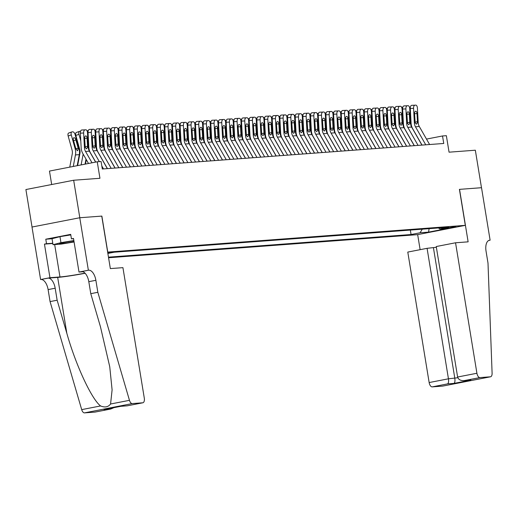 <?xml version="1.0" encoding="UTF-8"?>
<svg xmlns="http://www.w3.org/2000/svg" width="518" height="518" viewBox="0 0 518 518"><rect width="100%" height="100%" fill="white"/><g stroke="black" fill="none" stroke-linecap="round" stroke-linejoin="round"><path stroke-width="0.78" d="M455.95 226.437L447.008 228.03L455.95 226.437M108.573 257.75L417.547 234.648L465.313 225.349L107.647 252.104M32.038 227.033L25.9 189.543L73.666 180.245L99.948 178.283L97.242 161.784L49.475 171.076L51.677 184.525M459.537 189.348L468.13 241.841L455.549 242.78L476.916 373.258A4.565 2.299 79 0 0 479.953 377.59L490.423 376.806A4.565 2.299 79 0 0 490.559 376.787A4.565 2.299 79 0 0 492.1 373.213L488.001 263.125L486.039 251.126A10.651 5.361 -101 0 1 489.374 240.268A10.651 5.361 -101 0 1 489.691 240.229L490.112 240.197L481.52 187.704L459.421 189.368L481.481 187.71L475.336 150.214L449.061 152.182L446.361 135.684L442.521 135.969L426.489 139.089M52.83 243.486L44.457 244.114L46.523 243.713L45.785 239.212L70.701 234.363L71.439 238.863L73.504 238.461L79.001 272.054L88.364 270.234L79.766 217.741L101.865 216.09L79.804 217.741L73.666 180.245M97.242 161.784L101.081 161.499L102.311 168.998L443.751 143.467L442.521 135.969M107.822 253.166L112.037 252.234L107.725 252.57M438.513 227.959L439.73 228.95L448.769 227.195L114.232 252.201L107.867 253.444M439.73 228.95L448.174 228.321L428.548 232.135L420.111 232.77L411.072 234.524L108.476 257.155M101.865 216.09L107.757 252.085M459.421 189.355L465.313 225.349M410.34 230.063L411.072 234.524M420.111 232.77L422.254 229.176M428.548 232.135L429.118 228.658M92.016 162.801L85.535 151.457A7.608 6.566 85.7 0 1 84.434 147.669L83.644 133.003L80.368 133.158A3.043 1.541 -92.7 0 1 81.74 129.999L85.017 129.85A3.043 1.541 87.3 0 0 83.644 133.003M88.507 163.487L82.809 153.503A11.415 9.848 85.7 0 1 81.158 147.818L80.368 133.158M95.616 162.102L89.374 151.165A7.608 6.566 85.7 0 1 88.274 147.377L87.484 132.718A3.043 1.541 87.3 0 0 85.807 129.791A3.043 1.541 87.3 0 0 85.781 129.791L85.017 129.85M82.504 129.947A3.043 1.541 -92.7 0 1 82.524 129.94L81.74 129.999M85.107 146.918L87.523 146.303L87.445 147.442L86.525 148.841L85.263 147.604L84.628 138.423A2.435 1.23 -92.7 0 1 85.729 135.897A2.435 1.23 -92.7 0 1 85.742 135.897A2.435 1.23 -92.7 0 1 87.089 138.235L84.628 138.351M87.523 146.303L87.089 138.235M77.195 165.682L79.286 154.649A11.415 9.848 -94.3 0 0 79.027 148.692L75.116 134.635A3.043 1.502 70.7 0 0 72.773 131.837L72.002 131.896A3.043 1.502 70.7 0 0 71.808 131.935A3.043 1.502 70.7 0 0 71.283 134.926L68.156 136.014A3.043 1.502 -109.3 0 1 68.687 133.029A3.043 1.502 -109.3 0 1 68.881 132.99M73.271 166.446L75.447 154.934A11.415 9.848 -94.3 0 0 75.194 148.983L71.283 134.926M69.762 167.133L72.242 154.04A7.608 6.566 -94.3 0 0 72.067 150.071L68.156 136.014M78.322 148.75L77.499 150.783L75.906 148.925L73.433 140.113A2.435 1.198 -109.3 0 1 73.854 137.723A2.435 1.198 -109.3 0 1 74.009 137.691A2.435 1.198 -109.3 0 1 75.887 139.931L78.322 148.75L79.027 148.692M73.893 240.825A9.894 0.505 170.7 0 0 59.505 243.583A9.894 0.505 170.7 0 0 59.479 243.641A9.894 0.505 170.7 0 0 74.035 241.705M74.08 241.984L61.312 244.075L53.024 244.697L52.04 238.701L59.971 236.661L70.785 234.887M53.024 244.697L60.956 242.657L73.841 240.546M59.971 236.661L60.956 242.657M101.748 216.097L110.347 268.589L122.928 267.651L144.295 398.128A4.565 2.299 79 0 1 142.864 402.784A4.565 2.299 79 0 1 142.728 402.797L132.258 403.58L84.492 412.878A4.565 2.299 -101 0 1 81.695 409.621L50.071 301.593L48.109 289.594A10.651 5.361 79 0 0 41.019 279.5L40.598 279.532L31.999 227.039L79.766 217.741M50.071 301.593L57.142 300.22L66.841 333.339C75.764 365.073 91.699 399.352 100.583 405.95C104.901 407.724 108.23 407.077 110.574 404.001L112.102 389.886L109.745 366.757L100.466 326.8L90.773 293.674L88.805 281.675A10.651 5.361 79 0 0 81.715 271.581L88.364 270.234M90.773 293.674L97.837 292.294L95.875 280.296A10.651 5.361 79 0 0 88.785 270.202M66.841 333.339L57.679 277.402L48.09 278.121A10.651 5.361 79 0 1 55.18 288.222L57.142 300.22M95.234 412.043A4.565 2.299 -101 0 1 95.098 412.075A4.565 2.299 -101 0 1 94.962 412.095L84.492 412.878M110.574 404.001L129.461 400.33L97.837 292.294M40.598 279.532L49.955 277.706L59.971 276.962A17.12 0.881 170.7 0 0 84.984 273.115M44.457 244.114L49.955 277.706M57.679 277.402A19.82 1.017 170.7 0 0 85.12 273.264M82.977 271.756L79.001 272.054M129.461 400.33A4.565 2.299 79 0 0 132.258 403.58M46.523 243.713L52.784 243.24M73.543 238.707L71.439 238.863M45.785 239.212L52.053 238.746M94.962 412.095L110.755 409.032L113.934 407.647M110.392 409.09L104.753 409.427M104.021 409.57L120.746 406.313M120.934 406.28L127.208 405.827L120.804 406.313M436.37 247.274L427.078 248.323L407.783 252.078L429.15 382.556L448.446 378.8L457.815 377.739M427.078 248.323L448.446 378.8C448.789 381.552 448.517 383.242 447.61 383.877L432.187 386.881L442.657 386.098L490.423 376.806M490.112 240.197L488.791 240.456M417.663 234.622L420.124 249.676M455.549 242.78L436.247 246.536L457.614 377.013L476.916 373.258M432.187 386.881A4.565 2.299 -101 0 1 429.15 382.556M433.449 247.844L454.817 378.321C455.16 381.073 454.882 382.77 453.982 383.404L447.61 383.877M479.953 377.59L463.895 380.659L470.894 380.115L453.982 383.404M470.894 380.115L464.523 380.588C460.755 380.86 458.449 379.668 457.614 377.013M103.503 168.907L101.806 165.941M99.346 161.629L93.208 150.88A7.608 6.566 85.7 0 1 92.107 147.093L91.317 132.427L88.041 132.582A3.043 1.541 -92.7 0 1 89.413 129.429L92.69 129.273A3.043 1.541 87.3 0 0 91.317 132.427M95.707 162.082L90.482 152.927A11.415 9.848 85.7 0 1 88.831 147.248L88.041 132.582M107.336 168.622L97.047 150.596A7.608 6.566 85.7 0 1 95.947 146.808L95.157 132.142A3.043 1.541 87.3 0 0 93.48 129.215A3.043 1.541 87.3 0 0 93.454 129.215L92.69 129.273M90.177 129.37A3.043 1.541 -92.7 0 1 90.197 129.37L89.413 129.429M92.78 146.341L95.195 145.726L95.118 146.866L94.198 148.265L92.936 147.034L92.301 137.846A2.435 1.23 -92.7 0 1 93.402 135.321A2.435 1.23 -92.7 0 1 93.415 135.321A2.435 1.23 -92.7 0 1 94.762 137.665L92.301 137.775M95.195 145.726L94.762 137.665M111.176 168.331L100.88 150.304A7.608 6.566 85.7 0 1 99.78 146.523L98.99 131.857L95.713 132.006A3.043 1.541 -92.7 0 1 97.08 128.852L100.362 128.704A3.043 1.541 87.3 0 0 98.99 131.857M107.433 168.615L98.155 152.357A11.415 9.848 85.7 0 1 96.503 146.672L95.713 132.006M115.009 168.046L104.72 150.019A7.608 6.566 85.7 0 1 103.619 146.231L102.829 131.566A3.043 1.541 87.3 0 0 101.152 128.645A3.043 1.541 87.3 0 0 101.127 128.645L100.362 128.704M97.85 128.794A3.043 1.541 -92.7 0 1 97.87 128.794L97.08 128.852M100.453 145.765L102.868 145.157L102.791 146.296L101.871 147.688L100.609 146.458L99.974 137.27A2.435 1.23 -92.7 0 1 101.075 134.751A2.435 1.23 -92.7 0 1 101.088 134.751A2.435 1.23 -92.7 0 1 102.434 137.089L99.974 137.205M102.868 145.157L102.434 137.089M118.849 167.761L108.553 149.734A7.608 6.566 85.7 0 1 107.453 145.946L106.663 131.281L103.386 131.436A3.043 1.541 -92.7 0 1 104.753 128.283L108.035 128.127A3.043 1.541 87.3 0 0 106.663 131.281M115.106 168.039L105.827 151.78A11.415 9.848 85.7 0 1 104.176 146.102L103.386 131.436M122.682 167.469L112.393 149.449A7.608 6.566 85.7 0 1 111.292 145.662L110.502 130.996A3.043 1.541 87.3 0 0 108.825 128.069A3.043 1.541 87.3 0 0 108.799 128.069L108.035 128.127M105.523 128.224A3.043 1.541 -92.7 0 1 105.542 128.224L104.753 128.283M108.126 145.195L110.541 144.58L110.463 145.72L109.544 147.118L108.281 145.882L107.647 136.7A2.435 1.23 -92.7 0 1 108.748 134.175A2.435 1.23 -92.7 0 1 108.761 134.175A2.435 1.23 -92.7 0 1 110.107 136.519L107.647 136.629M110.541 144.58L110.107 136.519M126.522 167.184L116.226 149.158A7.608 6.566 85.7 0 1 115.126 145.37L114.336 130.704L111.059 130.86A3.043 1.541 -92.7 0 1 112.425 127.706L115.708 127.551A3.043 1.541 87.3 0 0 114.336 130.704M122.779 167.463L113.5 151.204A11.415 9.848 85.7 0 1 111.849 145.526L111.059 130.86M130.355 166.9L120.066 148.873A7.608 6.566 85.7 0 1 118.965 145.085L118.175 130.419A3.043 1.541 87.3 0 0 116.498 127.493A3.043 1.541 87.3 0 0 116.472 127.499L115.708 127.551M113.196 127.648A3.043 1.541 -92.7 0 1 113.215 127.648L112.425 127.706M115.799 144.619L118.214 144.01L118.136 145.15L117.217 146.542L115.954 145.312L115.32 136.124A2.435 1.23 -92.7 0 1 116.421 133.605A2.435 1.23 -92.7 0 1 116.433 133.599A2.435 1.23 -92.7 0 1 117.78 135.943L115.32 136.059M118.214 144.01L117.78 135.943M85.049 164.154L86.007 159.104M81.125 164.918L83.12 154.358A11.415 9.848 -94.3 0 0 83.165 154.124M80.782 140.928L78.956 134.35L75.829 135.444A3.043 1.502 -109.3 0 1 76.36 132.453A3.043 1.502 -109.3 0 1 76.554 132.414M77.616 165.605L79.914 153.47A7.608 6.566 -94.3 0 0 79.74 149.501L75.829 135.444M78.956 134.35A3.043 1.502 70.7 0 1 79.481 131.365A3.043 1.502 70.7 0 1 79.675 131.319L80.445 131.268A3.043 1.502 70.7 0 1 80.588 131.268M88.455 140.359L87.756 137.84M85.47 164.076L86.312 159.635M87.043 130.84A3.043 1.502 70.7 0 1 87.153 130.789A3.043 1.502 70.7 0 1 87.348 130.75L88.118 130.691A3.043 1.502 70.7 0 1 88.261 130.691M96.128 139.782L95.429 137.27M94.716 130.264A3.043 1.502 70.7 0 1 94.826 130.212A3.043 1.502 70.7 0 1 95.021 130.173L95.791 130.115A3.043 1.502 70.7 0 1 95.934 130.122M103.801 139.206L103.101 136.694M102.389 129.694A3.043 1.502 70.7 0 1 102.499 129.642A3.043 1.502 70.7 0 1 102.693 129.604L103.464 129.545A3.043 1.502 70.7 0 1 103.606 129.545M134.194 166.615L123.899 148.588A7.608 6.566 85.7 0 1 122.798 144.8L122.008 130.135L118.732 130.29A3.043 1.541 -92.7 0 1 120.098 127.137L123.381 126.981A3.043 1.541 87.3 0 0 122.008 130.135M130.452 166.893L121.173 150.634A11.415 9.848 85.7 0 1 119.522 144.949L118.732 130.29M138.028 166.323L127.739 148.297A7.608 6.566 85.7 0 1 126.638 144.509L125.848 129.85A3.043 1.541 87.3 0 0 124.171 126.923A3.043 1.541 87.3 0 0 124.145 126.923L123.381 126.981M120.869 127.078A3.043 1.541 -92.7 0 1 120.888 127.072L120.098 127.137M123.472 144.049L125.887 143.434L125.809 144.574L124.89 145.972L123.627 144.736L122.993 135.554A2.435 1.23 -92.7 0 1 124.093 133.029A2.435 1.23 -92.7 0 1 124.106 133.029A2.435 1.23 -92.7 0 1 125.447 135.366L122.993 135.483M125.887 143.434L125.447 135.366M111.474 138.636L110.774 136.117M110.062 129.118A3.043 1.502 70.7 0 1 110.172 129.066A3.043 1.502 70.7 0 1 110.366 129.027L111.137 128.969A3.043 1.502 70.7 0 1 111.279 128.969M141.867 166.038L131.572 148.012A7.608 6.566 85.7 0 1 130.471 144.224L129.681 129.558L126.405 129.714A3.043 1.541 -92.7 0 1 127.771 126.56L131.054 126.405A3.043 1.541 87.3 0 0 129.681 129.558M138.125 166.317L128.846 150.058A11.415 9.848 85.7 0 1 127.195 144.38L126.405 129.714M145.7 165.754L135.412 147.727A7.608 6.566 85.7 0 1 134.311 143.939L133.521 129.273A3.043 1.541 87.3 0 0 131.844 126.347A3.043 1.541 87.3 0 0 131.818 126.347L131.054 126.405M128.542 126.502A3.043 1.541 -92.7 0 1 128.561 126.502L127.771 126.56M131.145 143.473L133.56 142.858L133.482 143.998L132.563 145.396L131.3 144.166L130.666 134.978A2.435 1.23 -92.7 0 1 131.766 132.453A2.435 1.23 -92.7 0 1 131.779 132.453A2.435 1.23 -92.7 0 1 133.12 134.797L130.666 134.907M133.56 142.858L133.12 134.797M119.146 138.06L118.447 135.548M117.735 128.542A3.043 1.502 70.7 0 1 117.845 128.496A3.043 1.502 70.7 0 1 118.039 128.451L118.81 128.399A3.043 1.502 70.7 0 1 118.952 128.399M149.54 165.462L139.245 147.436A7.608 6.566 85.7 0 1 138.144 143.654L137.354 128.988L134.078 129.137A3.043 1.541 -92.7 0 1 135.444 125.984L138.727 125.835A3.043 1.541 87.3 0 0 137.354 128.988M145.798 165.747L136.519 149.488A11.415 9.848 85.7 0 1 134.868 143.803L134.078 129.137M153.373 165.177L143.085 147.151A7.608 6.566 85.7 0 1 141.984 143.363L141.194 128.697A3.043 1.541 87.3 0 0 139.517 125.777A3.043 1.541 87.3 0 0 139.491 125.777L138.727 125.835M136.215 125.926A3.043 1.541 -92.7 0 1 136.234 125.926L135.444 125.984M138.818 142.897L141.233 142.288L141.155 143.428L140.236 144.82L138.973 143.59L138.338 134.402A2.435 1.23 -92.7 0 1 139.439 131.883A2.435 1.23 -92.7 0 1 139.452 131.883A2.435 1.23 -92.7 0 1 140.792 134.22L138.338 134.337M141.233 142.288L140.792 134.22M126.819 137.49L126.12 134.971M125.408 127.972A3.043 1.502 70.7 0 1 125.518 127.92A3.043 1.502 70.7 0 1 125.712 127.881L126.483 127.823A3.043 1.502 70.7 0 1 126.625 127.823M157.213 164.892L146.918 146.866A7.608 6.566 85.7 0 1 145.817 143.078L145.027 128.412L141.751 128.568A3.043 1.541 -92.7 0 1 143.117 125.414L146.4 125.259A3.043 1.541 87.3 0 0 145.027 128.412M153.47 165.171L144.192 148.912A11.415 9.848 85.7 0 1 142.541 143.233L141.751 128.568M161.046 164.607L150.751 146.581A7.608 6.566 85.7 0 1 149.657 142.793L148.867 128.127A3.043 1.541 87.3 0 0 147.19 125.201A3.043 1.541 87.3 0 0 147.164 125.201L146.4 125.259M143.887 125.356A3.043 1.541 -92.7 0 1 143.907 125.356L143.117 125.414M146.49 142.327L148.906 141.712L148.828 142.851L147.908 144.25L146.646 143.013L146.011 133.832A2.435 1.23 -92.7 0 1 147.112 131.307A2.435 1.23 -92.7 0 1 147.125 131.307A2.435 1.23 -92.7 0 1 148.465 133.65L146.011 133.761M148.906 141.712L148.465 133.65M134.492 136.914L133.793 134.402M133.081 127.396A3.043 1.502 70.7 0 1 133.191 127.344A3.043 1.502 70.7 0 1 133.385 127.305L134.156 127.247A3.043 1.502 70.7 0 1 134.298 127.253M164.886 164.316L154.591 146.29A7.608 6.566 85.7 0 1 153.49 142.502L152.7 127.842L149.424 127.991A3.043 1.541 -92.7 0 1 150.79 124.838L154.073 124.683A3.043 1.541 87.3 0 0 152.7 127.842M161.143 164.594L151.865 148.336A11.415 9.848 85.7 0 1 150.214 142.657L149.424 127.991M168.719 164.031L158.424 146.005A7.608 6.566 85.7 0 1 157.33 142.217L156.54 127.551A3.043 1.541 87.3 0 0 154.863 124.624A3.043 1.541 87.3 0 0 154.837 124.631L154.073 124.683M154.837 124.631L150.79 124.838M154.163 141.751L156.578 141.142L156.501 142.282L155.581 143.674L154.319 142.444L153.684 133.256A2.435 1.23 -92.7 0 1 154.785 130.737A2.435 1.23 -92.7 0 1 154.798 130.737A2.435 1.23 -92.7 0 1 156.138 133.074L153.684 133.191M156.578 141.142L156.138 133.074M142.165 136.338L141.466 133.825M140.754 126.826A3.043 1.502 70.7 0 1 140.864 126.774A3.043 1.502 70.7 0 1 141.058 126.735L141.828 126.677A3.043 1.502 70.7 0 1 141.971 126.677M172.559 163.746L162.263 145.72A7.608 6.566 85.7 0 1 161.163 141.932L160.373 127.266L157.096 127.422A3.043 1.541 -92.7 0 1 158.463 124.268L161.745 124.113A3.043 1.541 87.3 0 0 160.373 127.266M168.816 164.025L159.538 147.766A11.415 9.848 85.7 0 1 157.886 142.081L157.096 127.422M176.392 163.455L166.097 145.428A7.608 6.566 85.7 0 1 165.002 141.641L164.212 126.981A3.043 1.541 87.3 0 0 162.535 124.055A3.043 1.541 87.3 0 0 162.51 124.055L161.745 124.113M159.233 124.21A3.043 1.541 -92.7 0 1 159.253 124.203L158.463 124.268M161.836 141.181L164.251 140.566L164.174 141.705L163.254 143.104L161.992 141.867L161.357 132.686A2.435 1.23 -92.7 0 1 162.458 130.16A2.435 1.23 -92.7 0 1 162.471 130.16A2.435 1.23 -92.7 0 1 163.811 132.498L161.357 132.614M164.251 140.566L163.811 132.498M149.838 135.768L149.139 133.249M148.426 126.25A3.043 1.502 70.7 0 1 148.536 126.198A3.043 1.502 70.7 0 1 148.731 126.159L149.501 126.101A3.043 1.502 70.7 0 1 149.644 126.101M180.232 163.17L169.936 145.144A7.608 6.566 85.7 0 1 168.836 141.356L168.046 126.69L164.769 126.845A3.043 1.541 -92.7 0 1 166.136 123.692L169.418 123.537A3.043 1.541 87.3 0 0 168.046 126.69M176.489 163.448L167.21 147.19A11.415 9.848 85.7 0 1 165.559 141.511L164.769 126.845M184.065 162.885L173.77 144.859A7.608 6.566 85.7 0 1 172.675 141.071L171.885 126.405A3.043 1.541 87.3 0 0 170.208 123.478A3.043 1.541 87.3 0 0 170.182 123.478L169.418 123.537M166.906 123.634A3.043 1.541 -92.7 0 1 166.925 123.634L166.136 123.692M169.509 140.605L171.924 139.989L171.846 141.129L170.927 142.528L169.664 141.297L169.03 132.109A2.435 1.23 -92.7 0 1 170.131 129.584A2.435 1.23 -92.7 0 1 170.144 129.584A2.435 1.23 -92.7 0 1 171.484 131.928L169.03 132.038M171.924 139.989L171.484 131.928M157.511 135.192L156.812 132.679M156.099 125.673A3.043 1.502 70.7 0 1 156.209 125.628A3.043 1.502 70.7 0 1 156.404 125.583L157.174 125.531A3.043 1.502 70.7 0 1 157.317 125.531M187.904 162.594L177.609 144.567A7.608 6.566 85.7 0 1 176.508 140.786L175.719 126.12L172.442 126.269A3.043 1.541 -92.7 0 1 173.808 123.116L177.091 122.967A3.043 1.541 87.3 0 0 175.719 126.12M184.162 162.879L174.883 146.62A11.415 9.848 85.7 0 1 173.232 140.935L172.442 126.269M191.738 162.309L181.442 144.282A7.608 6.566 85.7 0 1 180.348 140.495L179.558 125.829A3.043 1.541 87.3 0 0 177.881 122.908A3.043 1.541 87.3 0 0 177.855 122.908L177.091 122.967M174.579 123.057A3.043 1.541 -92.7 0 1 174.598 123.057L173.808 123.116M177.182 140.028L179.597 139.42L179.519 140.559L178.6 141.951L177.337 140.721L176.703 131.54A2.435 1.23 -92.7 0 1 177.804 129.014A2.435 1.23 -92.7 0 1 177.816 129.014A2.435 1.23 -92.7 0 1 179.157 131.352L176.703 131.468M179.597 139.42L179.157 131.352M165.184 134.622L164.484 132.103M163.772 125.103A3.043 1.502 70.7 0 1 163.882 125.052A3.043 1.502 70.7 0 1 164.076 125.013L164.847 124.955A3.043 1.502 70.7 0 1 164.989 124.955M195.577 162.024L185.282 143.998A7.608 6.566 85.7 0 1 184.181 140.21L183.391 125.544L180.115 125.699A3.043 1.541 -92.7 0 1 181.481 122.546L184.764 122.39A3.043 1.541 87.3 0 0 183.391 125.544M191.835 162.302L182.556 146.044A11.415 9.848 85.7 0 1 180.905 140.365L180.115 125.699M199.411 161.739L189.115 143.713A7.608 6.566 85.7 0 1 188.021 139.925L187.231 125.259A3.043 1.541 87.3 0 0 185.554 122.332A3.043 1.541 87.3 0 0 185.528 122.332L184.764 122.39M182.252 122.488A3.043 1.541 -92.7 0 1 182.271 122.488L181.481 122.546M184.855 139.459L187.27 138.843L187.192 139.983L186.273 141.382L185.01 140.145L184.376 130.963A2.435 1.23 -92.7 0 1 185.476 128.438A2.435 1.23 -92.7 0 1 185.489 128.438A2.435 1.23 -92.7 0 1 186.83 130.782L184.376 130.892M187.27 138.843L186.83 130.782M172.857 134.045L172.157 131.533M171.445 124.527A3.043 1.502 70.7 0 1 171.555 124.475A3.043 1.502 70.7 0 1 171.749 124.437L172.52 124.378A3.043 1.502 70.7 0 1 172.662 124.385M203.25 161.448L192.955 143.421A7.608 6.566 85.7 0 1 191.854 139.633L191.064 124.974L187.788 125.123A3.043 1.541 -92.7 0 1 189.154 121.97L192.437 121.814A3.043 1.541 87.3 0 0 191.064 124.974M199.508 161.726L190.223 145.467A11.415 9.848 85.7 0 1 188.578 139.789L187.788 125.123M207.083 161.163L196.788 143.136A7.608 6.566 85.7 0 1 195.694 139.348L194.904 124.683A3.043 1.541 87.3 0 0 193.227 121.756A3.043 1.541 87.3 0 0 193.201 121.762L192.437 121.814M189.925 121.911A3.043 1.541 -92.7 0 1 189.944 121.911L189.154 121.97M192.528 138.882L194.943 138.274L194.865 139.413L193.946 140.805L192.683 139.575L192.048 130.387A2.435 1.23 -92.7 0 1 193.149 127.868A2.435 1.23 -92.7 0 1 193.162 127.868A2.435 1.23 -92.7 0 1 194.503 130.206L192.048 130.322M194.943 138.274L194.503 130.206M180.529 133.469L179.83 130.957M179.118 123.957A3.043 1.502 70.7 0 1 179.228 123.906A3.043 1.502 70.7 0 1 179.422 123.867L180.193 123.808A3.043 1.502 70.7 0 1 180.335 123.808M210.923 160.878L200.628 142.851A7.608 6.566 85.7 0 1 199.527 139.064L198.737 124.398L195.461 124.553A3.043 1.541 -92.7 0 1 196.827 121.4L200.11 121.244A3.043 1.541 87.3 0 0 198.737 124.398M207.181 161.156L197.895 144.898A11.415 9.848 85.7 0 1 196.251 139.213L195.461 124.553M214.756 160.586L204.461 142.56A7.608 6.566 85.7 0 1 203.367 138.772L202.577 124.113A3.043 1.541 87.3 0 0 200.9 121.186A3.043 1.541 87.3 0 0 200.874 121.186L200.11 121.244M197.598 121.341A3.043 1.541 -92.7 0 1 197.617 121.335L196.827 121.4M200.201 138.312L202.616 137.697L202.538 138.837L201.619 140.236L200.356 138.999L199.721 129.817A2.435 1.23 -92.7 0 1 200.822 127.292A2.435 1.23 -92.7 0 1 200.835 127.292A2.435 1.23 -92.7 0 1 202.175 129.629L199.721 129.746M202.616 137.697L202.175 129.629M188.202 132.899L187.503 130.381M186.791 123.381A3.043 1.502 70.7 0 1 186.901 123.329A3.043 1.502 70.7 0 1 187.095 123.29L187.866 123.232A3.043 1.502 70.7 0 1 188.008 123.232M218.596 160.302L208.301 142.275A7.608 6.566 85.7 0 1 207.2 138.487L206.41 123.821L203.134 123.977A3.043 1.541 -92.7 0 1 204.5 120.823L207.783 120.668A3.043 1.541 87.3 0 0 206.41 123.821M214.853 160.58L205.568 144.321A11.415 9.848 85.7 0 1 203.924 138.643L203.134 123.977M222.429 160.017L212.134 141.99A7.608 6.566 85.7 0 1 211.04 138.202L210.25 123.537A3.043 1.541 87.3 0 0 208.573 120.61A3.043 1.541 87.3 0 0 208.547 120.61L207.783 120.668M205.27 120.765A3.043 1.541 -92.7 0 1 205.29 120.765L204.5 120.823M207.873 137.736L210.289 137.128L210.211 138.261L209.291 139.659L208.029 138.429L207.394 129.241A2.435 1.23 -92.7 0 1 208.495 126.716A2.435 1.23 -92.7 0 1 208.508 126.716A2.435 1.23 -92.7 0 1 209.848 129.06L207.394 129.17M210.289 137.128L209.848 129.06M195.875 132.323L195.176 129.811M194.464 122.805A3.043 1.502 70.7 0 1 194.574 122.76A3.043 1.502 70.7 0 1 194.768 122.714L195.539 122.662A3.043 1.502 70.7 0 1 195.681 122.662M226.269 159.725L215.974 141.699A7.608 6.566 85.7 0 1 214.873 137.917L214.083 123.252L210.807 123.401A3.043 1.541 -92.7 0 1 212.173 120.247L215.456 120.098A3.043 1.541 87.3 0 0 214.083 123.252M222.526 160.01L213.241 143.751A11.415 9.848 85.7 0 1 211.597 138.066L210.807 123.401M230.102 159.44L219.807 141.414A7.608 6.566 85.7 0 1 218.713 137.626L217.923 122.96A3.043 1.541 87.3 0 0 216.246 120.04A3.043 1.541 87.3 0 0 216.22 120.04L215.456 120.098M212.943 120.189A3.043 1.541 -92.7 0 1 212.963 120.189L212.173 120.247M215.546 137.16L217.961 136.551L217.884 137.691L216.964 139.083L215.702 137.853L215.067 128.671A2.435 1.23 -92.7 0 1 216.168 126.146A2.435 1.23 -92.7 0 1 216.181 126.146A2.435 1.23 -92.7 0 1 217.521 128.483L215.067 128.6M217.961 136.551L217.521 128.483M203.548 131.753L202.849 129.235M202.137 122.235A3.043 1.502 70.7 0 1 202.247 122.183A3.043 1.502 70.7 0 1 202.441 122.144L203.211 122.086A3.043 1.502 70.7 0 1 203.354 122.086M233.942 159.155L223.646 141.129A7.608 6.566 85.7 0 1 222.546 137.341L221.756 122.675L218.479 122.831A3.043 1.541 -92.7 0 1 219.846 119.677L223.129 119.522A3.043 1.541 87.3 0 0 221.756 122.675M230.199 159.434L220.914 143.175A11.415 9.848 85.7 0 1 219.269 137.497L218.479 122.831M237.775 158.871L227.48 140.844A7.608 6.566 85.7 0 1 226.385 137.056L225.595 122.39A3.043 1.541 87.3 0 0 223.918 119.464A3.043 1.541 87.3 0 0 223.893 119.464L223.129 119.522M220.616 119.619A3.043 1.541 -92.7 0 1 220.636 119.619L219.846 119.677M223.219 136.59L225.628 135.975L225.557 137.115L224.637 138.513L223.375 137.276L222.74 128.095A2.435 1.23 -92.7 0 1 223.841 125.57A2.435 1.23 -92.7 0 1 223.854 125.57A2.435 1.23 -92.7 0 1 225.194 127.914L222.74 128.024M225.628 135.975L225.194 127.914M211.221 131.177L210.522 128.665M209.809 121.659A3.043 1.502 70.7 0 1 209.919 121.607A3.043 1.502 70.7 0 1 210.114 121.568L210.884 121.51A3.043 1.502 70.7 0 1 211.027 121.516M241.615 158.579L231.319 140.553A7.608 6.566 85.7 0 1 230.219 136.765L229.429 122.106L226.152 122.254A3.043 1.541 -92.7 0 1 227.519 119.101L230.801 118.946A3.043 1.541 87.3 0 0 229.429 122.106M237.872 158.858L228.587 142.599A11.415 9.848 85.7 0 1 226.942 136.92L226.152 122.254M245.448 158.294L235.153 140.268A7.608 6.566 85.7 0 1 234.058 136.48L233.268 121.814A3.043 1.541 87.3 0 0 231.591 118.887A3.043 1.541 87.3 0 0 231.565 118.894L230.801 118.946M228.289 119.043A3.043 1.541 -92.7 0 1 228.309 119.043L227.519 119.101M230.892 136.014L233.301 135.405L233.229 136.545L232.31 137.937L231.047 136.707L230.413 127.519A2.435 1.23 -92.7 0 1 231.514 125A2.435 1.23 -92.7 0 1 231.527 125A2.435 1.23 -92.7 0 1 232.867 127.337L230.413 127.454M233.301 135.405L232.867 127.337M218.894 130.601L218.195 128.088M217.482 121.089A3.043 1.502 70.7 0 1 217.592 121.037A3.043 1.502 70.7 0 1 217.787 120.998L218.557 120.94A3.043 1.502 70.7 0 1 218.7 120.94M249.287 158.009L238.992 139.983A7.608 6.566 85.7 0 1 237.891 136.195L237.102 121.529L233.825 121.685A3.043 1.541 -92.7 0 1 235.191 118.531L238.474 118.376A3.043 1.541 87.3 0 0 237.102 121.529M245.545 158.288L236.26 142.029A11.415 9.848 85.7 0 1 234.615 136.344L233.825 121.685M253.121 157.718L242.825 139.692A7.608 6.566 85.7 0 1 241.731 135.91L240.941 121.244A3.043 1.541 87.3 0 0 239.264 118.318A3.043 1.541 87.3 0 0 239.238 118.318L238.474 118.376M235.962 118.473A3.043 1.541 -92.7 0 1 235.981 118.467L235.191 118.531M238.565 135.444L240.974 134.829L240.902 135.969L239.983 137.367L238.72 136.13L238.086 126.949A2.435 1.23 -92.7 0 1 239.186 124.424A2.435 1.23 -92.7 0 1 239.199 124.424A2.435 1.23 -92.7 0 1 240.54 126.761L238.086 126.878M240.974 134.829L240.54 126.761M226.567 130.031L225.867 127.512M225.155 120.513A3.043 1.502 70.7 0 1 225.265 120.461A3.043 1.502 70.7 0 1 225.459 120.422L226.23 120.364A3.043 1.502 70.7 0 1 226.372 120.364M256.96 157.433L246.665 139.407A7.608 6.566 85.7 0 1 245.564 135.619L244.774 120.953L241.498 121.108A3.043 1.541 -92.7 0 1 242.864 117.955L246.147 117.8A3.043 1.541 87.3 0 0 244.774 120.953M253.218 157.712L243.933 141.453A11.415 9.848 85.7 0 1 242.288 135.774L241.498 121.108M260.794 157.148L250.498 139.122A7.608 6.566 85.7 0 1 249.404 135.334L248.614 120.668A3.043 1.541 87.3 0 0 246.937 117.741A3.043 1.541 87.3 0 0 246.911 117.741L246.147 117.8M243.635 117.897A3.043 1.541 -92.7 0 1 243.654 117.897L242.864 117.955M246.238 134.868L248.646 134.259L248.575 135.392L247.656 136.791L246.393 135.561L245.759 126.373A2.435 1.23 -92.7 0 1 246.859 123.847A2.435 1.23 -92.7 0 1 246.872 123.847A2.435 1.23 -92.7 0 1 248.213 126.191L245.759 126.308M248.646 134.259L248.213 126.191M234.24 129.455L233.54 126.942M232.828 119.943A3.043 1.502 70.7 0 1 232.938 119.891A3.043 1.502 70.7 0 1 233.132 119.846L233.903 119.794A3.043 1.502 70.7 0 1 234.045 119.794M264.633 156.857L254.338 138.83A7.608 6.566 85.7 0 1 253.237 135.049L252.447 120.383L249.171 120.532A3.043 1.541 -92.7 0 1 250.537 117.379L253.82 117.23A3.043 1.541 87.3 0 0 252.447 120.383M260.891 157.142L251.606 140.883A11.415 9.848 85.7 0 1 249.961 135.198L249.171 120.532M268.466 156.572L258.171 138.546A7.608 6.566 85.7 0 1 257.077 134.758L256.287 120.092A3.043 1.541 87.3 0 0 254.61 117.172A3.043 1.541 87.3 0 0 254.584 117.172L253.82 117.23M251.308 117.321A3.043 1.541 -92.7 0 1 251.327 117.321L250.537 117.379M253.911 134.291L256.319 133.683L256.248 134.822L255.329 136.215L254.066 134.984L253.431 125.803A2.435 1.23 -92.7 0 1 254.532 123.278A2.435 1.23 -92.7 0 1 254.545 123.278A2.435 1.23 -92.7 0 1 255.886 125.615L253.431 125.732M256.319 133.683L255.886 125.615M241.912 128.885L241.213 126.366M240.501 119.367A3.043 1.502 70.7 0 1 240.611 119.315A3.043 1.502 70.7 0 1 240.805 119.276L241.576 119.218A3.043 1.502 70.7 0 1 241.718 119.218M272.306 156.287L262.011 138.261A7.608 6.566 85.7 0 1 260.91 134.473L260.12 119.807L256.844 119.962A3.043 1.541 -92.7 0 1 258.21 116.809L261.493 116.654A3.043 1.541 87.3 0 0 260.12 119.807M268.564 156.565L259.278 140.307A11.415 9.848 85.7 0 1 257.634 134.628L256.844 119.962M276.139 156.002L265.844 137.976A7.608 6.566 85.7 0 1 264.743 134.188L263.96 119.522A3.043 1.541 87.3 0 0 262.283 116.595A3.043 1.541 87.3 0 0 262.257 116.595L261.493 116.654M258.981 116.751A3.043 1.541 -92.7 0 1 259 116.751L258.21 116.809M261.584 133.722L263.992 133.107L263.921 134.246L263.002 135.645L261.739 134.408L261.104 125.227A2.435 1.23 -92.7 0 1 262.205 122.701A2.435 1.23 -92.7 0 1 262.218 122.701A2.435 1.23 -92.7 0 1 263.558 125.045L261.104 125.155M263.992 133.107L263.558 125.045M249.585 128.309L248.886 125.796M248.174 118.79A3.043 1.502 70.7 0 1 248.284 118.739A3.043 1.502 70.7 0 1 248.478 118.7L249.249 118.641A3.043 1.502 70.7 0 1 249.391 118.648M279.979 155.711L269.684 137.684A7.608 6.566 85.7 0 1 268.583 133.897L267.793 119.237L264.517 119.386A3.043 1.541 -92.7 0 1 265.883 116.233L269.166 116.084A3.043 1.541 87.3 0 0 267.793 119.237M276.236 155.989L266.951 139.731A11.415 9.848 85.7 0 1 265.307 134.052L264.517 119.386M283.812 155.426L273.517 137.399A7.608 6.566 85.7 0 1 272.416 133.612L271.633 118.946A3.043 1.541 87.3 0 0 269.956 116.019A3.043 1.541 87.3 0 0 269.93 116.026L269.166 116.084M266.653 116.174A3.043 1.541 -92.7 0 1 266.673 116.174L265.883 116.233M269.256 133.145L271.665 132.537L271.594 133.676L270.674 135.069L269.412 133.838L268.777 124.65A2.435 1.23 -92.7 0 1 269.878 122.131A2.435 1.23 -92.7 0 1 269.891 122.131A2.435 1.23 -92.7 0 1 271.231 124.469L268.777 124.585M271.665 132.537L271.231 124.469M257.258 127.732L256.559 125.22M255.847 118.221A3.043 1.502 70.7 0 1 255.957 118.169A3.043 1.502 70.7 0 1 256.151 118.13L256.922 118.072A3.043 1.502 70.7 0 1 257.064 118.072M287.652 155.141L277.357 137.115A7.608 6.566 85.7 0 1 276.256 133.327L275.466 118.661L272.19 118.816A3.043 1.541 -92.7 0 1 273.556 115.663L276.839 115.508A3.043 1.541 87.3 0 0 275.466 118.661M283.909 155.419L274.624 139.161A11.415 9.848 85.7 0 1 272.98 133.476L272.19 118.816M291.485 154.85L281.19 136.823A7.608 6.566 85.7 0 1 280.089 133.042L279.306 118.376A3.043 1.541 87.3 0 0 277.629 115.449A3.043 1.541 87.3 0 0 277.603 115.449L276.839 115.508M274.326 115.605A3.043 1.541 -92.7 0 1 274.346 115.598L273.556 115.663M276.929 132.576L279.338 131.96L279.267 133.1L278.347 134.499L277.085 133.262L276.45 124.08A2.435 1.23 -92.7 0 1 277.551 121.555A2.435 1.23 -92.7 0 1 277.564 121.555A2.435 1.23 -92.7 0 1 278.904 123.893L276.45 124.009M279.338 131.96L278.904 123.893M264.931 127.163L264.232 124.644M263.52 117.644A3.043 1.502 70.7 0 1 263.63 117.592A3.043 1.502 70.7 0 1 263.824 117.554L264.594 117.495A3.043 1.502 70.7 0 1 264.737 117.495M295.318 154.565L285.029 136.538A7.608 6.566 85.7 0 1 283.929 132.75L283.139 118.085L279.862 118.24A3.043 1.541 -92.7 0 1 281.229 115.087L284.511 114.931A3.043 1.541 87.3 0 0 283.139 118.085M291.582 154.843L282.297 138.584A11.415 9.848 85.7 0 1 280.652 132.906L279.862 118.24M299.158 154.28L288.863 136.253A7.608 6.566 85.7 0 1 287.762 132.466L286.972 117.8A3.043 1.541 87.3 0 0 285.301 114.873A3.043 1.541 87.3 0 0 285.276 114.873L284.511 114.931M281.999 115.028A3.043 1.541 -92.7 0 1 282.019 115.028L281.229 115.087M284.602 131.999L287.011 131.391L286.94 132.524L286.02 133.922L284.758 132.692L284.123 123.504A2.435 1.23 -92.7 0 1 285.224 120.985A2.435 1.23 -92.7 0 1 285.237 120.979A2.435 1.23 -92.7 0 1 286.577 123.323L284.123 123.439M287.011 131.391L286.577 123.323M272.604 126.586L271.905 124.074M271.192 117.074A3.043 1.502 70.7 0 1 271.303 117.023A3.043 1.502 70.7 0 1 271.497 116.977L272.267 116.926A3.043 1.502 70.7 0 1 272.41 116.926M302.991 153.988L292.702 135.969A7.608 6.566 85.7 0 1 291.602 132.181L290.812 117.515L287.535 117.664A3.043 1.541 -92.7 0 1 288.902 114.51L292.184 114.361A3.043 1.541 87.3 0 0 290.812 117.515M299.255 154.273L289.97 138.015A11.415 9.848 85.7 0 1 288.325 132.33L287.535 117.664M306.831 153.704L296.536 135.677A7.608 6.566 85.7 0 1 295.435 131.889L294.645 117.223A3.043 1.541 87.3 0 0 292.974 114.303A3.043 1.541 87.3 0 0 292.948 114.303L292.184 114.361M289.672 114.452A3.043 1.541 -92.7 0 1 289.691 114.452L288.902 114.51M292.275 131.43L294.684 130.814L294.613 131.954L293.693 133.346L292.43 132.116L291.796 122.934A2.435 1.23 -92.7 0 1 292.897 120.409A2.435 1.23 -92.7 0 1 292.91 120.409A2.435 1.23 -92.7 0 1 294.25 122.747L291.796 122.863M294.684 130.814L294.25 122.747M280.277 126.016L279.578 123.498M278.865 116.498A3.043 1.502 70.7 0 1 278.975 116.446A3.043 1.502 70.7 0 1 279.17 116.408L279.94 116.349A3.043 1.502 70.7 0 1 280.083 116.349M310.664 153.419L300.375 135.392A7.608 6.566 85.7 0 1 299.274 131.604L298.485 116.938L295.208 117.094A3.043 1.541 -92.7 0 1 296.574 113.941L299.857 113.785A3.043 1.541 87.3 0 0 298.485 116.938M306.928 153.697L297.643 137.438A11.415 9.848 85.7 0 1 295.998 131.76L295.208 117.094M314.504 153.134L304.208 135.107A7.608 6.566 85.7 0 1 303.108 131.319L302.318 116.654A3.043 1.541 87.3 0 0 300.647 113.727A3.043 1.541 87.3 0 0 300.621 113.727L299.857 113.785M297.345 113.882A3.043 1.541 -92.7 0 1 297.364 113.882L296.574 113.941M299.948 130.853L302.357 130.238L302.285 131.378L301.366 132.776L300.103 131.54L299.469 122.358A2.435 1.23 -92.7 0 1 300.569 119.833A2.435 1.23 -92.7 0 1 300.582 119.833A2.435 1.23 -92.7 0 1 301.923 122.177L299.469 122.287M302.357 130.238L301.923 122.177M287.95 125.44L287.25 122.928M286.538 115.922A3.043 1.502 70.7 0 1 286.648 115.87A3.043 1.502 70.7 0 1 286.842 115.831L287.613 115.773A3.043 1.502 70.7 0 1 287.755 115.779M318.337 152.842L308.048 134.816A7.608 6.566 85.7 0 1 306.947 131.028L306.157 116.369L302.881 116.518A3.043 1.541 -92.7 0 1 304.247 113.364L307.53 113.215A3.043 1.541 87.3 0 0 306.157 116.369M314.601 153.121L305.316 136.862A11.415 9.848 85.7 0 1 303.671 131.183L302.881 116.518M322.177 152.557L311.881 134.531A7.608 6.566 85.7 0 1 310.781 130.743L309.991 116.077A3.043 1.541 87.3 0 0 308.32 113.151A3.043 1.541 87.3 0 0 308.294 113.157L307.53 113.215M305.018 113.306A3.043 1.541 -92.7 0 1 305.037 113.306L304.247 113.364M307.621 130.277L310.029 129.668L309.958 130.808L309.039 132.2L307.776 130.97L307.142 121.782A2.435 1.23 -92.7 0 1 308.242 119.263A2.435 1.23 -92.7 0 1 308.255 119.263A2.435 1.23 -92.7 0 1 309.596 121.6L307.142 121.717M310.029 129.668L309.596 121.6M295.623 124.864L294.923 122.352M294.211 115.352A3.043 1.502 70.7 0 1 294.321 115.3A3.043 1.502 70.7 0 1 294.515 115.261L295.286 115.203A3.043 1.502 70.7 0 1 295.428 115.203M326.01 152.273L315.721 134.246A7.608 6.566 85.7 0 1 314.62 130.458L313.83 115.792L310.554 115.948A3.043 1.541 -92.7 0 1 311.92 112.794L315.203 112.639A3.043 1.541 87.3 0 0 313.83 115.792M322.274 152.551L312.989 136.292A11.415 9.848 85.7 0 1 311.344 130.607L310.554 115.948M329.849 151.981L319.554 133.955A7.608 6.566 85.7 0 1 318.453 130.173L317.663 115.508A3.043 1.541 87.3 0 0 315.993 112.581A3.043 1.541 87.3 0 0 315.967 112.581L315.203 112.639M312.691 112.736A3.043 1.541 -92.7 0 1 312.71 112.73L311.92 112.794M315.294 129.707L317.702 129.092L317.631 130.232L316.712 131.63L315.449 130.394L314.814 121.212A2.435 1.23 -92.7 0 1 315.909 118.687A2.435 1.23 -92.7 0 1 315.928 118.687A2.435 1.23 -92.7 0 1 317.269 121.024L314.814 121.141M317.702 129.092L317.269 121.024M303.295 124.294L302.596 121.775M301.884 114.776A3.043 1.502 70.7 0 1 301.994 114.724A3.043 1.502 70.7 0 1 302.188 114.685L302.959 114.627A3.043 1.502 70.7 0 1 303.101 114.627M333.683 151.696L323.394 133.67A7.608 6.566 85.7 0 1 322.293 129.882L321.503 115.216L318.227 115.372A3.043 1.541 -92.7 0 1 319.593 112.218L322.876 112.063A3.043 1.541 87.3 0 0 321.503 115.216M329.947 151.975L320.661 135.716A11.415 9.848 85.7 0 1 319.017 130.037L318.227 115.372M337.522 151.411L327.227 133.385A7.608 6.566 85.7 0 1 326.126 129.597L325.336 114.931A3.043 1.541 87.3 0 0 323.666 112.005A3.043 1.541 87.3 0 0 323.64 112.005L322.876 112.063M320.364 112.16A3.043 1.541 -92.7 0 1 320.383 112.16L319.593 112.218M322.967 129.131L325.375 128.522L325.304 129.655L324.385 131.054L323.122 129.824L322.487 120.636A2.435 1.23 -92.7 0 1 323.582 118.117A2.435 1.23 -92.7 0 1 323.601 118.11A2.435 1.23 -92.7 0 1 324.941 120.454L322.487 120.571M325.375 128.522L324.941 120.454M310.968 123.718L310.269 121.206M309.557 114.206A3.043 1.502 70.7 0 1 309.667 114.154A3.043 1.502 70.7 0 1 309.861 114.109L310.632 114.057A3.043 1.502 70.7 0 1 310.774 114.057M341.356 151.12L331.067 133.1A7.608 6.566 85.7 0 1 329.966 129.312L329.176 114.646L325.9 114.795A3.043 1.541 -92.7 0 1 327.266 111.642L330.549 111.493A3.043 1.541 87.3 0 0 329.176 114.646M337.619 151.405L328.334 135.146A11.415 9.848 85.7 0 1 326.69 129.461L325.9 114.795M345.195 150.835L334.9 132.809A7.608 6.566 85.7 0 1 333.799 129.021L333.009 114.355A3.043 1.541 87.3 0 0 331.339 111.435A3.043 1.541 87.3 0 0 331.313 111.435L330.549 111.493M328.036 111.59A3.043 1.541 -92.7 0 1 328.056 111.584L327.266 111.642M330.639 128.561L333.048 127.946L332.977 129.086L332.057 130.478L330.795 129.247L330.16 120.066A2.435 1.23 -92.7 0 1 331.255 117.541A2.435 1.23 -92.7 0 1 331.274 117.541A2.435 1.23 -92.7 0 1 332.614 119.878L330.16 119.995M333.048 127.946L332.614 119.878M318.641 123.148L317.942 120.629M317.23 113.63A3.043 1.502 70.7 0 1 317.34 113.578A3.043 1.502 70.7 0 1 317.534 113.539L318.305 113.481A3.043 1.502 70.7 0 1 318.447 113.481M349.028 150.55L338.74 132.524A7.608 6.566 85.7 0 1 337.639 128.736L336.849 114.07L333.573 114.225A3.043 1.541 -92.7 0 1 334.939 111.072L338.222 110.917A3.043 1.541 87.3 0 0 336.849 114.07M345.292 150.829L336.007 134.57A11.415 9.848 85.7 0 1 334.363 128.891L333.573 114.225M352.868 150.265L342.573 132.239A7.608 6.566 85.7 0 1 341.472 128.451L340.682 113.785A3.043 1.541 87.3 0 0 339.012 110.858A3.043 1.541 87.3 0 0 338.986 110.858L338.222 110.917M335.709 111.014A3.043 1.541 -92.7 0 1 335.729 111.014L334.939 111.072M338.312 127.985L340.721 127.37L340.65 128.509L339.73 129.908L338.468 128.671L337.833 119.49A2.435 1.23 -92.7 0 1 338.927 116.964A2.435 1.23 -92.7 0 1 338.947 116.964A2.435 1.23 -92.7 0 1 340.287 119.308L337.833 119.418M340.721 127.37L340.287 119.308M326.314 122.572L325.615 120.059M324.903 113.053A3.043 1.502 70.7 0 1 325.013 113.002A3.043 1.502 70.7 0 1 325.207 112.963L325.977 112.905A3.043 1.502 70.7 0 1 326.12 112.911M356.701 149.974L346.412 131.948A7.608 6.566 85.7 0 1 345.312 128.16L344.522 113.5L341.245 113.649A3.043 1.541 -92.7 0 1 342.612 110.496L345.894 110.347A3.043 1.541 87.3 0 0 344.522 113.5M352.965 150.252L343.68 133.994A11.415 9.848 85.7 0 1 342.035 128.315L341.245 113.649M360.541 149.689L350.246 131.663A7.608 6.566 85.7 0 1 349.145 127.875L348.355 113.209A3.043 1.541 87.3 0 0 346.684 110.282A3.043 1.541 87.3 0 0 346.659 110.289L345.894 110.347M346.659 110.289L342.612 110.496M345.985 127.409L348.394 126.8L348.323 127.94L347.403 129.332L346.141 128.101L345.506 118.913A2.435 1.23 -92.7 0 1 346.6 116.395A2.435 1.23 -92.7 0 1 346.62 116.395A2.435 1.23 -92.7 0 1 347.96 118.732L345.506 118.849M348.394 126.8L347.96 118.732M333.987 121.995L333.288 119.483M332.575 112.484A3.043 1.502 70.7 0 1 332.685 112.432A3.043 1.502 70.7 0 1 332.88 112.393L333.65 112.335A3.043 1.502 70.7 0 1 333.793 112.335M364.374 149.404L354.085 131.378A7.608 6.566 85.7 0 1 352.985 127.59L352.195 112.924L348.918 113.079A3.043 1.541 -92.7 0 1 350.285 109.926L353.567 109.771A3.043 1.541 87.3 0 0 352.195 112.924M360.638 149.683L351.353 133.424A11.415 9.848 85.7 0 1 349.708 127.739L348.918 113.079M368.214 149.113L357.919 131.086A7.608 6.566 85.7 0 1 356.818 127.305L356.028 112.639A3.043 1.541 87.3 0 0 354.357 109.712A3.043 1.541 87.3 0 0 354.331 109.712L353.567 109.771M351.055 109.868A3.043 1.541 -92.7 0 1 351.075 109.868L350.285 109.926M353.658 126.839L356.067 126.224L355.995 127.363L355.076 128.762L353.813 127.525L353.179 118.344A2.435 1.23 -92.7 0 1 354.273 115.818A2.435 1.23 -92.7 0 1 354.293 115.818A2.435 1.23 -92.7 0 1 355.633 118.156L353.179 118.272M356.067 126.224L355.633 118.156M341.66 121.426L340.961 118.907M340.248 111.907A3.043 1.502 70.7 0 1 340.358 111.856A3.043 1.502 70.7 0 1 340.553 111.817L341.323 111.758A3.043 1.502 70.7 0 1 341.466 111.765M372.047 148.828L361.758 130.801A7.608 6.566 85.7 0 1 360.657 127.014L359.868 112.348L356.591 112.503A3.043 1.541 -92.7 0 1 357.957 109.35L361.24 109.194A3.043 1.541 87.3 0 0 359.868 112.348M368.311 149.106L359.026 132.848A11.415 9.848 85.7 0 1 357.381 127.169L356.591 112.503M375.887 148.543L365.591 130.517A7.608 6.566 85.7 0 1 364.491 126.729L363.701 112.063A3.043 1.541 87.3 0 0 362.03 109.136A3.043 1.541 87.3 0 0 362.004 109.136L361.24 109.194M358.728 109.292A3.043 1.541 -92.7 0 1 358.747 109.292L357.957 109.35M361.331 126.262L363.74 125.654L363.668 126.787L362.749 128.186L361.486 126.955L360.852 117.767A2.435 1.23 -92.7 0 1 361.946 115.249A2.435 1.23 -92.7 0 1 361.965 115.242A2.435 1.23 -92.7 0 1 363.306 117.586L360.852 117.703M363.74 125.654L363.306 117.586M349.333 120.849L348.633 118.337M347.921 111.338A3.043 1.502 70.7 0 1 348.031 111.286A3.043 1.502 70.7 0 1 348.225 111.24L348.996 111.189A3.043 1.502 70.7 0 1 349.138 111.189M379.72 148.252L369.431 130.232A7.608 6.566 85.7 0 1 368.33 126.444L367.54 111.778L364.264 111.927A3.043 1.541 -92.7 0 1 365.63 108.774L368.913 108.625A3.043 1.541 87.3 0 0 367.54 111.778M375.984 148.536L366.699 132.278A11.415 9.848 85.7 0 1 365.054 126.593L364.264 111.927M383.56 147.967L373.264 129.94A7.608 6.566 85.7 0 1 372.164 126.152L371.374 111.487A3.043 1.541 87.3 0 0 369.697 108.566A3.043 1.541 87.3 0 0 369.677 108.566L368.913 108.625M366.401 108.722A3.043 1.541 -92.7 0 1 366.42 108.715L365.63 108.774M369.004 125.693L371.412 125.078L371.341 126.217L370.422 127.616L369.159 126.379L368.525 117.197A2.435 1.23 -92.7 0 1 369.619 114.672A2.435 1.23 -92.7 0 1 369.638 114.672A2.435 1.23 -92.7 0 1 370.979 117.01L368.525 117.126M371.412 125.078L370.979 117.01M357.006 120.28L356.306 117.761M355.594 110.761A3.043 1.502 70.7 0 1 355.704 110.71A3.043 1.502 70.7 0 1 355.898 110.671L356.669 110.612A3.043 1.502 70.7 0 1 356.811 110.612M387.393 147.682L377.104 129.655A7.608 6.566 85.7 0 1 376.003 125.868L375.213 111.202L371.937 111.357A3.043 1.541 -92.7 0 1 373.303 108.204L376.586 108.048A3.043 1.541 87.3 0 0 375.213 111.202M383.657 147.96L374.372 131.702A11.415 9.848 85.7 0 1 372.72 126.023L371.937 111.357M391.232 147.397L380.937 129.37A7.608 6.566 85.7 0 1 379.836 125.583L379.046 110.917A3.043 1.541 87.3 0 0 377.369 107.99A3.043 1.541 87.3 0 0 377.35 107.99L376.586 108.048M374.074 108.145A3.043 1.541 -92.7 0 1 374.093 108.145L373.303 108.204M376.677 125.116L379.085 124.501L379.014 125.641L378.095 127.039L376.832 125.803L376.197 116.621A2.435 1.23 -92.7 0 1 377.292 114.096A2.435 1.23 -92.7 0 1 377.311 114.096A2.435 1.23 -92.7 0 1 378.652 116.44L376.197 116.55M379.085 124.501L378.652 116.44M364.678 119.703L363.979 117.191M363.267 110.185A3.043 1.502 70.7 0 1 363.377 110.133A3.043 1.502 70.7 0 1 363.571 110.094L364.342 110.036A3.043 1.502 70.7 0 1 364.484 110.043M395.066 147.106L384.777 129.079A7.608 6.566 85.7 0 1 383.676 125.291L382.886 110.632L379.61 110.781A3.043 1.541 -92.7 0 1 380.976 107.627L384.259 107.479A3.043 1.541 87.3 0 0 382.886 110.632M391.33 147.384L382.044 131.125A11.415 9.848 85.7 0 1 380.393 125.447L379.61 110.781M398.905 146.821L388.61 128.794A7.608 6.566 85.7 0 1 387.509 125.006L386.719 110.34A3.043 1.541 87.3 0 0 385.042 107.414A3.043 1.541 87.3 0 0 385.023 107.42L384.259 107.479M381.747 107.569A3.043 1.541 -92.7 0 1 381.766 107.569L380.976 107.627M384.35 124.54L386.758 123.931L386.687 125.071L385.761 126.463L384.505 125.233L383.87 116.045A2.435 1.23 -92.7 0 1 384.965 113.526A2.435 1.23 -92.7 0 1 384.984 113.526A2.435 1.23 -92.7 0 1 386.324 115.864L383.87 115.98M386.758 123.931L386.324 115.864M372.351 119.127L371.652 116.615M370.933 109.615A3.043 1.502 70.7 0 1 371.05 109.563A3.043 1.502 70.7 0 1 371.244 109.525L372.015 109.466A3.043 1.502 70.7 0 1 372.157 109.466M402.739 146.536L392.45 128.509A7.608 6.566 85.7 0 1 391.349 124.721L390.559 110.056L387.276 110.211A3.043 1.541 -92.7 0 1 388.649 107.058L391.932 106.902A3.043 1.541 87.3 0 0 390.559 110.056M399.002 146.814L389.717 130.555A11.415 9.848 85.7 0 1 388.066 124.87L387.276 110.211M406.578 146.244L396.283 128.218A7.608 6.566 85.7 0 1 395.182 124.437L394.392 109.771A3.043 1.541 87.3 0 0 392.715 106.844A3.043 1.541 87.3 0 0 392.696 106.844L391.932 106.902M389.419 106.999A3.043 1.541 -92.7 0 1 389.439 106.999L388.649 107.058M392.022 123.97L394.431 123.355L394.36 124.495L393.434 125.893L392.178 124.657L391.543 115.475A2.435 1.23 -92.7 0 1 392.638 112.95A2.435 1.23 -92.7 0 1 392.657 112.95A2.435 1.23 -92.7 0 1 393.997 115.287L391.543 115.404M394.431 123.355L393.997 115.287M380.024 118.557L379.325 116.038M378.723 108.987L378.606 109.033A3.043 1.502 70.7 0 1 378.723 108.987A3.043 1.502 70.7 0 1 378.917 108.948L379.688 108.89A3.043 1.502 70.7 0 1 379.83 108.897M410.411 145.959L400.123 127.933A7.608 6.566 85.7 0 1 399.022 124.145L398.232 109.479L394.949 109.635A3.043 1.541 -92.7 0 1 396.322 106.481L399.605 106.326A3.043 1.541 87.3 0 0 398.232 109.479M406.675 146.238L397.39 129.979A11.415 9.848 85.7 0 1 395.739 124.301L394.949 109.635M414.251 145.675L403.956 127.648A7.608 6.566 85.7 0 1 402.855 123.86L402.065 109.194A3.043 1.541 87.3 0 0 400.388 106.268A3.043 1.541 87.3 0 0 400.369 106.268L399.605 106.326M397.092 106.423A3.043 1.541 -92.7 0 1 397.112 106.423L396.322 106.481M399.695 123.394L402.104 122.785L402.033 123.919L401.107 125.317L399.851 124.087L399.216 114.899A2.435 1.23 -92.7 0 1 400.31 112.38A2.435 1.23 -92.7 0 1 400.33 112.374A2.435 1.23 -92.7 0 1 401.67 114.718L399.216 114.834M402.104 122.785L401.67 114.718M387.697 117.981L386.998 115.469M386.396 108.417L386.279 108.456A3.043 1.502 70.7 0 1 386.396 108.417A3.043 1.502 70.7 0 1 386.59 108.372L387.36 108.32A3.043 1.502 70.7 0 1 387.503 108.32M418.084 145.383L407.795 127.363A7.608 6.566 85.7 0 1 406.695 123.575L405.905 108.909L402.622 109.058A3.043 1.541 -92.7 0 1 403.995 105.905L407.277 105.756A3.043 1.541 87.3 0 0 405.905 108.909M414.348 145.668L405.063 129.409A11.415 9.848 85.7 0 1 403.412 123.724L402.622 109.058M421.924 145.098L411.629 127.072A7.608 6.566 85.7 0 1 410.528 123.284L409.738 108.618A3.043 1.541 87.3 0 0 408.061 105.698A3.043 1.541 87.3 0 0 408.042 105.698L407.277 105.756M404.765 105.853A3.043 1.541 -92.7 0 1 404.785 105.847L403.995 105.905M407.368 122.824L409.777 122.209L409.706 123.349L408.78 124.747L407.524 123.511L406.889 114.329A2.435 1.23 -92.7 0 1 407.983 111.804A2.435 1.23 -92.7 0 1 408.003 111.804A2.435 1.23 -92.7 0 1 409.343 114.141L406.889 114.258M409.777 122.209L409.343 114.141M395.37 117.411L394.671 114.892M393.952 107.893A3.043 1.502 70.7 0 1 394.068 107.841A3.043 1.502 70.7 0 1 394.263 107.802L395.033 107.744A3.043 1.502 70.7 0 1 395.176 107.744M425.757 144.813L415.468 126.787A7.608 6.566 85.7 0 1 414.368 122.999L413.578 108.333L410.295 108.489A3.043 1.541 -92.7 0 1 411.668 105.335L414.95 105.18A3.043 1.541 87.3 0 0 413.578 108.333M422.021 145.092L412.736 128.833A11.415 9.848 85.7 0 1 411.085 123.154L410.295 108.489M429.597 144.528L419.302 126.502A7.608 6.566 85.7 0 1 418.201 122.714L417.411 108.048A3.043 1.541 87.3 0 0 415.734 105.122A3.043 1.541 87.3 0 0 415.714 105.122L414.95 105.18M412.438 105.277A3.043 1.541 -92.7 0 1 412.457 105.277L411.668 105.335M415.041 122.248L417.45 121.633L417.378 122.772L416.453 124.171L415.196 122.941L414.562 113.753A2.435 1.23 -92.7 0 1 415.656 111.228A2.435 1.23 -92.7 0 1 415.676 111.228A2.435 1.23 -92.7 0 1 417.016 113.572L414.562 113.682M417.45 121.633L417.016 113.572M403.043 116.835L402.344 114.323M401.741 107.265L401.625 107.31A3.043 1.502 70.7 0 1 401.741 107.265A3.043 1.502 70.7 0 1 401.936 107.226L402.7 107.168A3.043 1.502 70.7 0 1 402.849 107.174M85.263 147.604L84.434 147.669M88.274 147.377L87.445 147.442M89.374 151.165L85.535 151.457M75.194 148.983L75.906 148.925M75.447 154.934L79.286 154.649M75.887 139.931L73.601 140.728M75.803 148.634L78.218 148.303M88.805 281.675L95.875 280.296M55.18 288.222L48.109 289.594M127.305 405.801L142.728 402.797M81.695 409.621L100.583 405.95M48.09 278.121L41.019 279.5M54.668 244.574L59.971 276.962M489.07 240.352L489.691 240.229M92.936 147.034L92.107 147.093M95.947 146.808L95.118 146.866M97.047 150.596L93.208 150.88M100.609 146.458L99.78 146.523M103.619 146.231L102.791 146.296M104.72 150.019L100.88 150.304M108.281 145.882L107.453 145.946M111.292 145.662L110.463 145.72M112.393 149.449L108.553 149.734M115.954 145.312L115.126 145.37M118.965 145.085L118.136 145.15M120.066 148.873L116.226 149.158M123.627 144.736L122.798 144.8M126.638 144.509L125.809 144.574M127.739 148.297L123.899 148.588M131.3 144.166L130.471 144.224M134.311 143.939L133.482 143.998M135.412 147.727L131.572 148.012M138.973 143.59L138.144 143.654M141.984 143.363L141.155 143.428M143.085 147.151L139.245 147.436M146.646 143.013L145.817 143.078M149.657 142.793L148.828 142.851M150.751 146.581L146.918 146.866M154.319 142.444L153.49 142.502M157.33 142.217L156.501 142.282M158.424 146.005L154.591 146.29M161.992 141.867L161.163 141.932M165.002 141.641L164.174 141.705M166.097 145.428L162.263 145.72M169.664 141.297L168.836 141.356M172.675 141.071L171.846 141.129M173.77 144.859L169.936 145.144M177.337 140.721L176.508 140.786M180.348 140.495L179.519 140.559M181.442 144.282L177.609 144.567M185.01 140.145L184.181 140.21M188.021 139.925L187.192 139.983M189.115 143.713L185.282 143.998M192.683 139.575L191.854 139.633M195.694 139.348L194.865 139.413M196.788 143.136L192.955 143.421M200.356 138.999L199.527 139.064M203.367 138.772L202.538 138.837M204.461 142.56L200.628 142.851M208.029 138.429L207.2 138.487M211.04 138.202L210.211 138.261M212.134 141.99L208.301 142.275M215.702 137.853L214.873 137.917M218.713 137.626L217.884 137.691M219.807 141.414L215.974 141.699M223.375 137.276L222.546 137.341M226.385 137.056L225.557 137.115M227.48 140.844L223.646 141.129M231.047 136.707L230.219 136.765M234.058 136.48L233.229 136.545M235.153 140.268L231.319 140.553M238.72 136.13L237.891 136.195M241.731 135.91L240.902 135.969M242.825 139.692L238.992 139.983M246.393 135.561L245.564 135.619M249.404 135.334L248.575 135.392M250.498 139.122L246.665 139.407M254.066 134.984L253.237 135.049M257.077 134.758L256.248 134.822M258.171 138.546L254.338 138.83M261.739 134.408L260.91 134.473M264.743 134.188L263.921 134.246M265.844 137.976L262.011 138.261M269.412 133.838L268.583 133.897M272.416 133.612L271.594 133.676M273.517 137.399L269.684 137.684M277.085 133.262L276.256 133.327M280.089 133.042L279.267 133.1M281.19 136.823L277.357 137.115M284.758 132.692L283.929 132.75M287.762 132.466L286.94 132.524M288.863 136.253L285.029 136.538M292.43 132.116L291.602 132.181M295.435 131.889L294.613 131.954M296.536 135.677L292.702 135.969M300.103 131.54L299.274 131.604M303.108 131.319L302.285 131.378M304.208 135.107L300.375 135.392M307.776 130.97L306.947 131.028M310.781 130.743L309.958 130.808M311.881 134.531L308.048 134.816M315.449 130.394L314.62 130.458M318.453 130.173L317.631 130.232M319.554 133.955L315.721 134.246M323.122 129.824L322.293 129.882M326.126 129.597L325.304 129.655M327.227 133.385L323.394 133.67M330.795 129.247L329.966 129.312M333.799 129.021L332.977 129.086M334.9 132.809L331.067 133.1M338.468 128.671L337.639 128.736M341.472 128.451L340.65 128.509M342.573 132.239L338.74 132.524M346.141 128.101L345.312 128.16M349.145 127.875L348.323 127.94M350.246 131.663L346.412 131.948M353.813 127.525L352.985 127.59M356.818 127.305L355.995 127.363M357.919 131.086L354.085 131.378M361.486 126.955L360.657 127.014M364.491 126.729L363.668 126.787M365.591 130.517L361.758 130.801M369.159 126.379L368.33 126.444M372.164 126.152L371.341 126.217M373.264 129.94L369.431 130.232M376.832 125.803L376.003 125.868M379.836 125.583L379.014 125.641M380.937 129.37L377.104 129.655M384.505 125.233L383.676 125.291M387.509 125.006L386.687 125.071M388.61 128.794L384.777 129.079M392.178 124.657L391.349 124.721M395.182 124.437L394.36 124.495M396.283 128.218L392.45 128.509M399.851 124.087L399.022 124.145M402.855 123.86L402.033 123.919M403.956 127.648L400.123 127.933M407.524 123.511L406.695 123.575M410.528 123.284L409.706 123.349M411.629 127.072L407.795 127.363M415.196 122.941L414.368 122.999M418.201 122.714L417.378 122.772M419.302 126.502L415.468 126.787M71.808 131.935L68.687 133.029M95.098 412.075L110.755 409.032M120.843 406.306L104.39 409.505M127.208 405.827L142.864 402.784M490.559 376.787L442.793 386.078M79.481 131.365L76.36 132.453M151.58 124.78L154.863 124.624M343.402 110.438L346.684 110.282"/></g></svg>
